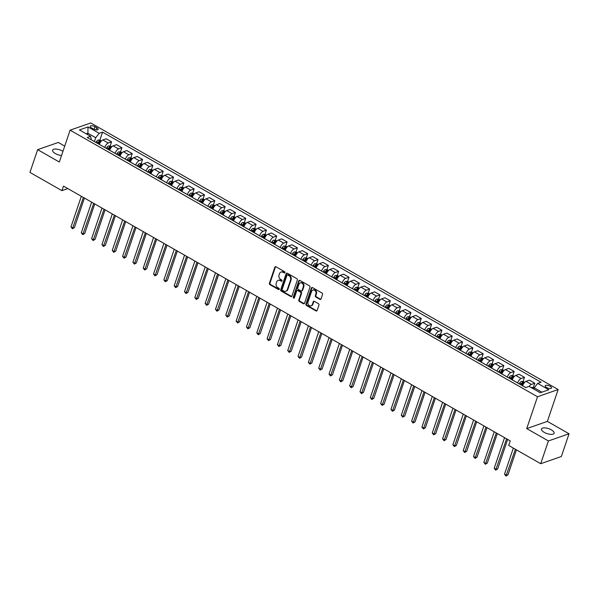 <?xml version="1.0" encoding="UTF-8"?>
<svg xmlns="http://www.w3.org/2000/svg" width="599" height="599" viewBox="0 0 599 599"><rect width="100%" height="100%" fill="white"/><g stroke="black" fill="none" stroke-linecap="round" stroke-linejoin="round"><path stroke-width="0.9" d="M284.944 272.635A0.719 0.592 -109.2 0 0 284.585 271.684L275.974 266.772A1.026 0.846 -109.2 0 0 274.859 267.206L269.415 283.29A1.026 0.846 -109.2 0 0 269.924 284.645L278.535 289.557A0.719 0.592 -109.2 0 0 278.962 288.306L277.846 287.67A3.28 2.703 -109.2 0 1 276.221 283.327L276.671 281.987A3.28 2.703 -109.2 0 1 278.191 280.377A3.28 2.703 -109.2 0 1 280.235 280.609L281.35 281.245A0.719 0.592 -109.2 0 0 281.77 279.995L280.661 279.359A3.28 2.703 -109.2 0 1 279.029 275.023L279.486 273.683A3.28 2.703 -109.2 0 1 280.998 272.066A3.28 2.703 -109.2 0 1 283.05 272.298L284.158 272.934A0.719 0.592 -109.2 0 0 284.944 272.635M551.357 429.872A6.679 2.598 18.7 0 0 541.466 428.974A6.679 2.598 18.7 0 0 544.221 432.358A6.679 2.598 18.7 0 0 554.112 433.257A6.679 2.598 18.7 0 0 551.357 429.872M62.947 151.33A6.679 2.598 18.7 0 0 62.483 151.045A6.679 2.598 18.7 0 0 52.592 150.154A6.679 2.598 18.7 0 0 55.34 153.539A6.679 2.598 18.7 0 0 61.532 155.515M550.152 386.258A3.339 1.295 18.7 0 0 545.21 385.808A3.339 1.295 18.7 0 0 546.58 387.501A3.339 1.295 18.7 0 0 551.529 387.95A3.339 1.295 18.7 0 0 550.152 386.258M319.926 299.358A1.026 0.846 -109.2 0 0 321.034 298.923L322.562 294.409A1.026 0.846 -109.2 0 0 322.052 293.053L312.491 287.602A1.026 0.846 -109.2 0 0 311.375 288.029L305.932 304.112A1.026 0.846 -109.2 0 0 306.441 305.468L316.01 310.926A1.026 0.846 -109.2 0 0 317.118 310.492L318.968 305.041A1.026 0.846 -109.2 0 0 318.458 303.686L314.363 301.349A1.026 0.846 -109.2 0 0 313.247 301.784L312.334 304.487A2.74 2.254 -109.2 0 1 311.068 305.834A2.74 2.254 -109.2 0 1 308.567 304.958A2.74 2.254 -109.2 0 1 307.998 302.016L311.585 291.428A2.74 2.254 -109.2 0 1 312.85 290.081A2.74 2.254 -109.2 0 1 315.351 290.957A2.74 2.254 -109.2 0 1 315.92 293.899L315.321 295.666A1.026 0.846 -109.2 0 0 315.83 297.022L319.926 299.358L320.48 299.163A1.026 0.846 -109.2 0 0 320.817 299.268M526.731 428.592L548.407 440.954L540.71 463.708L561.345 456.513L569.05 433.758L547.374 421.397L558.156 389.537L537.513 396.74L526.731 428.592L547.374 421.397M64.714 146.119L58.29 142.457L37.655 149.653L59.331 162.015L70.113 130.163L537.513 396.74M37.655 149.653L29.95 172.407L61.952 190.654L67.859 188.595M540.71 463.708L508.708 445.461L510.251 440.909L63.487 186.109L61.952 190.654M297.351 280.033A1.026 0.846 -109.2 0 0 296.842 278.677L287.28 273.226A1.026 0.846 -109.2 0 0 286.165 273.653L280.721 289.736A1.026 0.846 -109.2 0 0 281.231 291.092L290.8 296.542A1.026 0.846 -109.2 0 0 291.908 296.116L297.351 280.033M299.882 280.414L309.451 285.865A1.026 0.846 -109.2 0 1 309.96 287.221L304.517 303.304A1.026 0.846 -109.2 0 1 303.401 303.738L299.305 301.402A1.026 0.846 -109.2 0 1 298.804 300.047L301.005 293.525A1.026 0.846 -109.2 0 0 300.496 292.17L297.785 290.62A1.026 0.846 -109.2 0 0 296.67 291.047L294.371 297.838A0.719 0.592 -109.2 0 1 293.24 297.194L298.774 280.841A1.026 0.846 -109.2 0 1 299.882 280.414M91.542 127.924L93.354 128.957A3.235 1.258 18.7 0 0 98.146 129.391A3.235 1.258 18.7 0 0 96.813 127.752L95.001 126.718A3.235 1.258 18.7 0 0 90.209 126.284A3.235 1.258 18.7 0 0 91.542 127.924M558.156 389.537L90.749 122.96L70.113 130.163M91.355 139.844L90.584 136.302L87.214 137.478L525.712 387.575L529.089 386.392L540.238 392.749L548.826 389.754L537.677 383.397L541.054 382.222L102.556 132.132L99.179 133.307L95.713 137.725L94.41 141.581M90.584 136.302L79.442 129.946L88.031 126.951L99.179 133.307M548.407 440.954L569.05 433.758M87.447 134.513L87.873 133.248L86.234 133.824M95.713 137.725L87.873 133.248L88.031 126.951M541.87 392.18L534.218 387.815L533.791 389.073M533.387 387.411L534.802 383.218L529.434 380.155L526.064 381.331A4.171 1.715 119.7 0 0 522.598 385.749L522.583 385.786M523.062 381.526L524.484 377.333L521.108 378.508A4.171 1.715 119.7 0 0 517.641 382.926L517.633 382.963M524.484 377.333L519.116 374.27L515.739 375.446A4.171 1.715 119.7 0 0 512.28 379.863L512.265 379.901M512.737 375.64L514.159 371.44L510.782 372.623A4.171 1.715 119.7 0 0 507.323 377.041L507.308 377.078M514.159 371.44L508.791 368.378L505.414 369.561A4.171 1.715 119.7 0 0 501.955 373.978L501.94 374.016M502.419 369.755L503.834 365.555L500.464 366.73A4.171 1.715 119.7 0 0 496.998 371.148L496.983 371.185M503.834 365.555L498.473 362.492L495.096 363.668A4.171 1.715 119.7 0 0 491.629 368.093L491.622 368.13M492.093 363.863L493.516 359.67L490.139 360.845A4.171 1.715 119.7 0 0 486.68 365.263L486.665 365.3M493.516 359.67L488.148 356.607L484.771 357.783A4.171 1.715 119.7 0 0 481.311 362.2L481.296 362.238M481.768 357.977L483.191 353.784L479.814 354.96A4.171 1.715 119.7 0 0 476.355 359.378L476.34 359.415M483.191 353.784L477.822 350.722L474.453 351.898A4.171 1.715 119.7 0 0 470.986 356.315L470.971 356.353M471.45 352.092L472.873 347.892L469.496 349.067A4.171 1.715 119.7 0 0 466.029 353.492L466.022 353.53M472.873 347.892L467.505 344.829L464.128 346.012A4.171 1.715 119.7 0 0 460.661 350.43L460.653 350.467M461.125 346.2L462.548 342.007L459.171 343.182A4.171 1.715 119.7 0 0 455.712 347.6L455.697 347.637M462.548 342.007L457.179 338.944L453.802 340.12A4.171 1.715 119.7 0 0 450.343 344.537L450.328 344.575M450.807 340.314L452.223 336.121L448.853 337.297A4.171 1.715 119.7 0 0 445.386 341.715L445.371 341.752M452.223 336.121L446.854 333.059L443.485 334.235A4.171 1.715 119.7 0 0 440.018 338.652L440.003 338.69M440.482 334.429L441.905 330.229L438.528 331.412A4.171 1.715 119.7 0 0 435.061 335.829L435.054 335.867M441.905 330.229L436.536 327.174L433.159 328.349A4.171 1.715 119.7 0 0 429.693 332.767L429.685 332.804M430.157 328.544L431.579 324.344L428.203 325.519A4.171 1.715 119.7 0 0 424.743 329.944L424.728 329.974M431.579 324.344L426.211 321.281L422.834 322.457A4.171 1.715 119.7 0 0 419.375 326.882L419.36 326.919M419.839 322.651L421.254 318.458L417.885 319.634A4.171 1.715 119.7 0 0 414.418 324.052L414.403 324.089M421.254 318.458L415.893 315.396L412.516 316.572A4.171 1.715 119.7 0 0 409.05 320.989L409.042 321.027M409.514 316.766L410.936 312.573L407.56 313.749A4.171 1.715 119.7 0 0 404.093 318.166L404.085 318.204M410.936 312.573L405.568 309.511L402.191 310.686A4.171 1.715 119.7 0 0 398.732 315.104L398.717 315.141M399.189 310.881L400.611 306.681L397.234 307.856A4.171 1.715 119.7 0 0 393.775 312.281L393.76 312.319M400.611 306.681L395.243 303.618L391.873 304.801A4.171 1.715 119.7 0 0 388.407 309.219L388.392 309.256M388.871 304.988L390.293 300.795L386.917 301.971A4.171 1.715 119.7 0 0 383.45 306.389L383.442 306.426M390.293 300.795L384.925 297.733L381.548 298.908A4.171 1.715 119.7 0 0 378.081 303.334L378.074 303.364M378.546 299.103L379.968 294.91L376.591 296.086A4.171 1.715 119.7 0 0 373.132 300.503L373.117 300.541M379.968 294.91L374.6 291.848L371.223 293.023A4.171 1.715 119.7 0 0 367.764 297.441L367.749 297.478M368.228 293.218L369.643 289.017L366.274 290.201A4.171 1.715 119.7 0 0 362.807 294.618L362.792 294.656M369.643 289.017L364.274 285.963L360.905 287.138A4.171 1.715 119.7 0 0 357.438 291.556L357.423 291.593M357.903 287.333L359.325 283.132L355.948 284.308A4.171 1.715 119.7 0 0 352.482 288.733L352.474 288.763M359.325 283.132L353.957 280.07L350.58 281.245A4.171 1.715 119.7 0 0 347.113 285.671L347.106 285.708M347.577 281.44L349 277.247L345.623 278.423A4.171 1.715 119.7 0 0 342.164 282.84L342.149 282.878M349 277.247L343.631 274.185L340.254 275.36A4.171 1.715 119.7 0 0 336.795 279.778L336.78 279.815M337.259 275.555L338.675 271.362L335.305 272.538A4.171 1.715 119.7 0 0 331.839 276.955L331.824 276.993M338.675 271.362L333.306 268.3L329.937 269.475A4.171 1.715 119.7 0 0 326.47 273.893L326.455 273.93M326.934 269.67L328.357 265.469L324.98 266.652A4.171 1.715 119.7 0 0 321.513 271.07L321.506 271.107M328.357 265.469L322.988 262.407L319.611 263.59A4.171 1.715 119.7 0 0 316.145 268.008L316.137 268.045M316.609 263.785L318.032 259.584L314.655 260.76A4.171 1.715 119.7 0 0 311.195 265.177L311.181 265.215M311.195 265.177L305.812 262.152A4.171 1.715 119.7 0 1 309.286 257.697L312.663 256.522L318.032 259.584M306.291 257.892L307.706 253.699L304.337 254.874A4.171 1.715 119.7 0 0 300.87 259.292L300.855 259.33M307.706 253.699L302.345 250.637L298.968 251.812A4.171 1.715 119.7 0 0 295.502 256.23L295.494 256.267M295.966 252.007L297.389 247.806L294.012 248.989A4.171 1.715 119.7 0 0 290.545 253.407L290.537 253.444M297.389 247.806L292.02 244.751L288.643 245.927A4.171 1.715 119.7 0 0 285.184 250.345L285.169 250.382M285.641 246.122L287.063 241.921L283.686 243.097A4.171 1.715 119.7 0 0 280.227 247.522L274.844 244.497M275.323 240.229L276.745 236.036L273.369 237.211A4.171 1.715 119.7 0 0 269.902 241.629L269.894 241.667M276.745 236.036L271.377 232.974L268 234.149A4.171 1.715 119.7 0 0 264.533 238.567L264.526 238.604M264.998 234.344L266.42 230.151L263.043 231.326A4.171 1.715 119.7 0 0 259.584 235.744L259.569 235.781M266.42 230.151L261.052 227.088L257.675 228.264A4.171 1.715 119.7 0 0 254.216 232.682L254.201 232.719M254.68 228.459L256.095 224.258L252.726 225.441A4.171 1.715 119.7 0 0 249.259 229.859L249.244 229.896M256.095 224.258L250.726 221.196L247.357 222.379A4.171 1.715 119.7 0 0 243.89 226.796L243.875 226.834M244.355 222.573L245.777 218.373L242.4 219.548A4.171 1.715 119.7 0 0 238.934 223.966L238.926 224.004M245.777 218.373L240.409 215.311L237.032 216.486A4.171 1.715 119.7 0 0 233.565 220.911L233.558 220.941M234.029 216.681L235.452 212.488L232.075 213.663A4.171 1.715 119.7 0 0 228.616 218.081L228.601 218.118M235.452 212.488L230.083 209.425L226.707 210.601A4.171 1.715 119.7 0 0 223.247 215.019L223.232 215.056M223.712 210.796L225.127 206.595L221.757 207.778A4.171 1.715 119.7 0 0 218.291 212.196L218.276 212.233M225.127 206.595L219.766 203.54L216.389 204.716A4.171 1.715 119.7 0 0 212.922 209.133L212.915 209.171M213.386 204.91L214.809 200.71L211.432 201.885A4.171 1.715 119.7 0 0 207.965 206.311L207.958 206.341M214.809 200.71L209.44 197.648L206.063 198.831A4.171 1.715 119.7 0 0 202.604 203.248L202.589 203.286M203.061 199.018L204.484 194.825L201.107 196A4.171 1.715 119.7 0 0 197.648 200.418L197.633 200.455M204.484 194.825L199.115 191.762L195.738 192.938A4.171 1.715 119.7 0 0 192.279 197.356L192.264 197.393M192.743 193.133L194.158 188.94L190.789 190.115A4.171 1.715 119.7 0 0 187.322 194.533L187.307 194.57M194.158 188.94L188.797 185.877L185.42 187.053A4.171 1.715 119.7 0 0 181.954 191.47L181.946 191.508M182.418 187.247L183.841 183.047L180.464 184.23A4.171 1.715 119.7 0 0 177.005 188.648L176.99 188.685M183.841 183.047L178.472 179.985L175.095 181.168A4.171 1.715 119.7 0 0 171.636 185.585L171.621 185.623M172.1 181.362L173.515 177.162L170.138 178.337A4.171 1.715 119.7 0 0 166.679 182.755L166.664 182.792M173.515 177.162L168.147 174.099L164.777 175.275A4.171 1.715 119.7 0 0 161.311 179.7L161.296 179.737M161.775 175.47L163.198 171.277L159.821 172.452A4.171 1.715 119.7 0 0 156.354 176.87L156.346 176.907M163.198 171.277L157.829 168.214L154.452 169.39A4.171 1.715 119.7 0 0 150.985 173.807L150.978 173.845M151.45 169.584L152.872 165.384L149.495 166.567A4.171 1.715 119.7 0 0 146.036 170.985L146.021 171.022M152.872 165.384L147.504 162.329L144.127 163.505A4.171 1.715 119.7 0 0 140.668 167.922L140.653 167.96M141.132 163.699L142.547 159.499L139.178 160.674A4.171 1.715 119.7 0 0 135.711 165.099L135.696 165.137M142.547 159.499L137.178 156.436L133.809 157.619A4.171 1.715 119.7 0 0 130.342 162.037L130.327 162.074M130.807 157.807L132.229 153.614L128.852 154.789A4.171 1.715 119.7 0 0 125.386 159.207L125.378 159.244M132.229 153.614L126.861 150.551L123.484 151.727A4.171 1.715 119.7 0 0 120.017 156.144L120.01 156.182M120.481 151.921L121.904 147.728L118.527 148.904A4.171 1.715 119.7 0 0 115.068 153.322L115.053 153.359M121.904 147.728L116.535 144.666L113.159 145.842A4.171 1.715 119.7 0 0 109.699 150.259L109.684 150.297M110.164 146.036L111.579 141.836L108.209 143.019A4.171 1.715 119.7 0 0 104.743 147.436L104.728 147.474M111.579 141.836L106.218 138.781L102.841 139.956A4.171 1.715 119.7 0 0 99.374 144.374L99.367 144.411M98.595 143.827L99.09 142.36M99.838 140.151L102.556 132.132M108.913 149.713L109.415 148.252M119.238 155.598L119.733 154.138M129.564 161.49L130.058 160.023M139.881 167.376L140.376 165.916M150.207 173.261L150.701 171.801M160.532 179.153L161.026 177.686M170.85 185.039L171.344 183.571M181.175 190.924L181.669 189.464M191.493 196.809L191.994 195.349M201.818 202.702L202.312 201.234M212.143 208.587L212.638 207.127M222.461 214.472L222.963 213.012M232.786 220.365L233.281 218.897M243.112 226.25L243.606 224.782M253.429 232.135L253.924 230.675M263.755 238.02L264.249 236.56M274.08 243.913L274.574 242.445M287.063 241.921L281.695 238.859L278.325 240.042A4.171 1.715 119.7 0 0 274.859 244.459M284.398 249.798L284.892 248.338M294.723 255.683L295.217 254.223M305.041 261.576L305.542 260.108M315.366 267.461L315.86 265.993M325.691 273.346L326.185 271.886M336.009 279.231L336.503 277.771M346.334 285.124L346.828 283.656M356.66 291.009L357.154 289.542M366.977 296.894L367.472 295.434M377.303 302.78L377.797 301.319M387.628 308.672L388.122 307.205M397.946 314.557L398.44 313.097M408.271 320.443L408.765 318.982M418.589 326.335L419.09 324.868M428.914 332.22L429.408 330.753M439.239 338.106L439.733 336.645M449.557 343.991L450.051 342.531M459.882 349.883L460.376 348.416M470.208 355.769L470.702 354.308M480.525 361.654L481.019 360.194M490.851 367.546L491.345 366.079M501.168 373.432L501.67 371.964M511.494 379.317L511.988 377.857M521.819 385.202L522.313 383.742M534.802 383.218L531.433 384.393A4.171 1.715 119.7 0 0 529.172 386.445M534.218 387.815L537.677 383.397M284.854 272.8A0.719 0.592 -109.2 0 1 284.72 272.74L283.604 272.103A3.28 2.703 -109.2 0 0 281.56 271.871L280.998 272.066M278.191 280.377L278.745 280.182A3.28 2.703 -109.2 0 1 280.796 280.414L281.904 281.051A0.719 0.592 -109.2 0 0 282.047 281.111M275.63 266.667A1.026 0.846 -109.2 0 0 275.42 267.012L269.977 283.095A1.026 0.846 -109.2 0 0 270.486 284.45L279.097 289.362A0.719 0.592 -109.2 0 0 279.231 289.414M286.943 273.114A1.026 0.846 -109.2 0 0 286.726 273.458L281.283 289.542A1.026 0.846 -109.2 0 0 281.792 290.897L291.354 296.348A1.026 0.846 -109.2 0 0 291.698 296.46M287.752 274.986A0.719 0.592 -109.2 0 0 286.966 275.285L282.189 289.399A0.719 0.592 -109.2 0 0 282.548 290.35L283.724 291.017A3.28 2.703 -109.2 0 0 285.768 291.256A3.28 2.703 -109.2 0 0 287.288 289.639L290.552 279.988A3.28 2.703 -109.2 0 0 288.928 275.652L287.752 274.986L288.306 274.791A0.719 0.592 -109.2 0 0 287.857 274.739L287.303 274.934M285.768 291.256L286.329 291.062A3.28 2.703 -109.2 0 0 287.842 289.444L287.288 289.639M288.306 274.791L289.482 275.458A3.28 2.703 -109.2 0 1 291.107 279.793L287.842 289.444M297.141 290.545L297.703 290.35A1.026 0.846 -109.2 0 1 298.339 290.425L301.057 291.975A1.026 0.846 -109.2 0 1 301.567 293.33L299.358 299.852A1.026 0.846 -109.2 0 0 299.867 301.207L303.963 303.543A1.026 0.846 -109.2 0 0 304.299 303.648M299.545 280.302A1.026 0.846 -109.2 0 0 299.328 280.646L293.795 296.999A0.719 0.592 -109.2 0 0 294.289 298.002M303.296 286.756A2.74 2.254 -109.2 0 0 302.727 283.814A2.74 2.254 -109.2 0 0 300.226 282.93A2.74 2.254 -109.2 0 0 298.961 284.285L297.696 288.014A1.026 0.846 -109.2 0 0 298.205 289.369L300.923 290.919A1.026 0.846 -109.2 0 0 302.038 290.485L303.296 286.756L303.858 286.562A2.74 2.254 -109.2 0 0 303.289 283.619A2.74 2.254 -109.2 0 0 300.788 282.735L300.226 282.93M301.559 290.987L302.121 290.792A1.026 0.846 -109.2 0 0 302.592 290.29L302.038 290.485M303.858 286.562L302.592 290.29M312.85 290.081L313.404 289.886A2.74 2.254 -109.2 0 1 315.905 290.762A2.74 2.254 -109.2 0 1 316.474 293.705L315.875 295.472A1.026 0.846 -109.2 0 0 316.384 296.827L320.48 299.163M311.068 305.834L311.63 305.64A2.74 2.254 -109.2 0 0 312.895 304.292L312.334 304.487M314.026 301.245A1.026 0.846 -109.2 0 0 313.809 301.589L312.895 304.292M312.146 287.49A1.026 0.846 -109.2 0 0 311.937 287.834L306.493 303.918A1.026 0.846 -109.2 0 0 307.002 305.273L316.564 310.731A1.026 0.846 -109.2 0 0 316.901 310.836M101.441 140.945L100.055 140.159L98.116 140.076A2.763 1.138 119.7 0 0 96.544 141.589L95.967 142.472M81.329 196.285L70.967 226.909L73.033 228.092L74.426 227.605L84.429 198.052M98.528 143.932L99.097 143.049A2.763 1.138 -60.3 0 1 100.22 141.791L99.232 141.229A2.763 1.138 119.7 0 0 98.109 142.48L97.532 143.371M98.026 143.648L98.498 142.921A1.408 0.577 -60.3 0 1 98.79 142.54L99.232 141.229M74.426 227.605L72.427 228.773L83.396 197.46M72.427 228.773L70.967 226.909M111.766 146.837L110.381 146.044L108.441 145.961A2.763 1.138 119.7 0 0 106.862 147.474L106.285 148.357M91.654 202.17L81.292 232.801L83.351 233.977L84.744 233.49L94.747 203.937M108.846 149.817L109.422 148.934A2.763 1.138 -60.3 0 1 110.545 147.683L109.55 147.114A2.763 1.138 119.7 0 0 108.434 148.365L107.857 149.256M108.344 149.533L108.816 148.807A1.408 0.577 -60.3 0 1 109.108 148.425L109.55 147.114M84.744 233.49L82.752 234.658L93.721 203.346M82.752 234.658L81.292 232.801M122.091 152.723L120.706 151.929L118.759 151.854A2.763 1.138 119.7 0 0 117.187 153.359L116.61 154.25M101.98 208.055L91.61 238.687L93.676 239.862L95.069 239.375L105.072 209.822M119.171 155.71L119.748 154.819A2.763 1.138 -60.3 0 1 120.863 153.569L119.875 153.007A2.763 1.138 119.7 0 0 118.752 154.257L118.183 155.141M118.669 155.418L119.141 154.692A1.408 0.577 -60.3 0 1 119.433 154.31L119.875 153.007M95.069 239.375L93.077 240.543L104.039 209.238M93.077 240.543L91.61 238.687M132.409 158.608L131.024 157.822L129.085 157.739A2.763 1.138 119.7 0 0 127.505 159.244L126.936 160.135M112.298 213.948L101.935 244.572L103.994 245.747L105.394 245.261L115.397 215.707M129.496 161.595L130.065 160.704A2.763 1.138 -60.3 0 1 131.188 159.454L130.2 158.892A2.763 1.138 119.7 0 0 129.077 160.143L128.5 161.026M128.995 161.311L129.466 160.577A1.408 0.577 -60.3 0 1 129.751 160.203L130.2 158.892M105.394 245.261L103.395 246.436L114.364 215.123M103.395 246.436L101.935 244.572M142.734 164.493L141.349 163.707L139.41 163.624A2.763 1.138 119.7 0 0 137.83 165.137L137.253 166.02M122.623 219.833L112.253 250.457L114.319 251.64L115.712 251.153L125.715 221.6M139.814 167.48L140.391 166.597A2.763 1.138 -60.3 0 1 141.514 165.346L140.518 164.777A2.763 1.138 119.7 0 0 139.402 166.028L138.826 166.919M139.312 167.196L139.784 166.47A1.408 0.577 -60.3 0 1 140.076 166.088L140.518 164.777M115.712 251.153L113.72 252.321L124.689 221.009M113.72 252.321L112.253 250.457M153.059 170.386L151.674 169.592L149.728 169.51A2.763 1.138 119.7 0 0 148.155 171.022L147.579 171.906M132.948 225.718L122.578 256.35L124.644 257.525L126.037 257.038L136.04 227.485M150.139 173.366L150.716 172.482A2.763 1.138 -60.3 0 1 151.832 171.232L150.843 170.663A2.763 1.138 119.7 0 0 149.72 171.92L149.144 172.804M149.638 173.081L150.109 172.355A1.408 0.577 -60.3 0 1 150.401 171.973L150.843 170.663M126.037 257.038L124.038 258.206L135.007 226.894M124.038 258.206L122.578 256.35M163.377 176.271L161.992 175.485L160.053 175.402A2.763 1.138 119.7 0 0 158.473 176.907L157.904 177.798M143.266 231.603L132.903 262.235L134.962 263.41L136.362 262.924L146.366 233.37M160.457 179.258L161.034 178.367A2.763 1.138 -60.3 0 1 162.157 177.117L161.168 176.555A2.763 1.138 119.7 0 0 160.045 177.806L159.469 178.689M159.955 178.966L160.435 178.24A1.408 0.577 -60.3 0 1 160.719 177.866L161.168 176.555M136.362 262.924L134.363 264.099L145.332 232.786M134.363 264.099L132.903 262.235M173.703 182.156L172.317 181.37L170.378 181.287A2.763 1.138 119.7 0 0 168.798 182.8L168.222 183.683M153.591 237.496L143.221 268.12L145.287 269.295L146.68 268.816L156.683 239.263M170.782 185.143L171.359 184.26A2.763 1.138 -60.3 0 1 172.482 183.002L171.486 182.44A2.763 1.138 119.7 0 0 170.371 183.691L169.794 184.574M170.281 184.859L170.752 184.133A1.408 0.577 -60.3 0 1 171.044 183.751L171.486 182.44M146.68 268.816L144.688 269.984L155.658 238.672M144.688 269.984L143.221 268.12M184.02 188.049L182.643 187.255L180.696 187.173A2.763 1.138 119.7 0 0 179.123 188.685L178.547 189.569M163.909 243.381L153.546 274.013L155.613 275.188L157.005 274.701L167.009 245.148M181.108 191.029L181.684 190.145A2.763 1.138 -60.3 0 1 182.8 188.895L181.811 188.326A2.763 1.138 119.7 0 0 180.688 189.576L180.112 190.467M180.606 190.744L181.078 190.018A1.408 0.577 -60.3 0 1 181.37 189.636L181.811 188.326M157.005 274.701L155.006 275.869L165.975 244.557M155.006 275.869L153.546 274.013M194.346 193.934L192.96 193.14L191.021 193.065A2.763 1.138 119.7 0 0 189.441 194.57L188.865 195.461M174.234 249.266L163.871 279.898L165.93 281.073L167.331 280.587L177.334 251.033M191.425 196.921L192.002 196.03A2.763 1.138 -60.3 0 1 193.125 194.78L192.129 194.211A2.763 1.138 119.7 0 0 191.014 195.469L190.437 196.352M190.924 196.629L191.395 195.903A1.408 0.577 -60.3 0 1 191.687 195.521L192.129 194.211M167.331 280.587L165.331 281.755L176.301 250.449M165.331 281.755L163.871 279.898M204.671 199.819L203.286 199.033L201.339 198.95A2.763 1.138 119.7 0 0 199.767 200.455L199.19 201.346M184.559 255.159L174.189 285.783L176.256 286.958L177.648 286.472L187.652 256.919M201.751 202.806L202.327 201.915A2.763 1.138 -60.3 0 1 203.443 200.665L202.455 200.103A2.763 1.138 119.7 0 0 201.331 201.354L200.762 202.237M201.249 202.522L201.721 201.788A1.408 0.577 -60.3 0 1 202.013 201.414L202.455 200.103M177.648 286.472L175.657 287.647L186.618 256.335M175.657 287.647L174.189 285.783M214.989 205.704L213.603 204.918L211.664 204.836A2.763 1.138 119.7 0 0 210.092 206.348L209.515 207.232M194.877 261.044L184.514 291.668L186.581 292.851L187.974 292.364L197.977 262.811M212.076 208.692L212.645 207.808A2.763 1.138 -60.3 0 1 213.768 206.558L212.78 205.989A2.763 1.138 119.7 0 0 211.657 207.239L211.08 208.13M211.574 208.407L212.046 207.681A1.408 0.577 -60.3 0 1 212.338 207.299L212.78 205.989M187.974 292.364L185.975 293.532L196.944 262.22M185.975 293.532L184.514 291.668M225.314 211.597L223.929 210.803L221.989 210.721A2.763 1.138 119.7 0 0 220.41 212.233L219.833 213.117M205.202 266.929L194.832 297.561L196.899 298.736L198.291 298.25L208.295 268.696M222.394 214.577L222.97 213.693A2.763 1.138 -60.3 0 1 224.093 212.443L223.098 211.874A2.763 1.138 119.7 0 0 221.982 213.132L221.405 214.015M221.892 214.292L222.364 213.566A1.408 0.577 -60.3 0 1 222.656 213.184L223.098 211.874M198.291 298.25L196.3 299.418L207.269 268.105M196.3 299.418L194.832 297.561M235.639 217.482L234.254 216.696L232.307 216.613A2.763 1.138 119.7 0 0 230.735 218.118L230.158 219.009M215.528 272.815L205.157 303.446L207.224 304.621L208.617 304.135L218.62 274.582M232.719 220.469L233.296 219.578A2.763 1.138 -60.3 0 1 234.411 218.328L233.423 217.766A2.763 1.138 119.7 0 0 232.3 219.017L231.731 219.9M232.217 220.177L232.689 219.451A1.408 0.577 -60.3 0 1 232.981 219.077L233.423 217.766M208.617 304.135L206.618 305.31L217.587 273.998M206.618 305.31L205.157 303.446M245.957 223.367L244.572 222.581L242.632 222.499A2.763 1.138 119.7 0 0 241.053 224.011L240.484 224.895M225.845 278.707L215.483 309.331L217.542 310.507L218.942 310.02L228.945 280.474M243.037 226.355L243.613 225.471A2.763 1.138 -60.3 0 1 244.736 224.213L243.748 223.652A2.763 1.138 119.7 0 0 242.625 224.902L242.048 225.786M242.543 226.07L243.014 225.344A1.408 0.577 -60.3 0 1 243.299 224.962L243.748 223.652M218.942 310.02L216.943 311.195L227.912 279.883M216.943 311.195L215.483 309.331M256.282 229.26L254.897 228.466L252.958 228.384A2.763 1.138 119.7 0 0 251.378 229.896L250.801 230.78M236.171 284.592L225.801 315.216L227.867 316.399L229.26 315.913L239.263 286.359M253.362 232.24L253.939 231.356A2.763 1.138 -60.3 0 1 255.062 230.106L254.066 229.537A2.763 1.138 119.7 0 0 252.95 230.787L252.374 231.678M252.86 231.955L253.332 231.229A1.408 0.577 -60.3 0 1 253.624 230.847L254.066 229.537M229.26 315.913L227.268 317.081L238.237 285.768M227.268 317.081L225.801 315.216M266.6 235.145L265.222 234.351L263.275 234.269A2.763 1.138 119.7 0 0 261.703 235.781L261.127 236.665M246.496 290.478L236.126 321.109L238.192 322.284L239.585 321.798L249.588 292.245M263.687 238.125L264.264 237.241A2.763 1.138 -60.3 0 1 265.379 235.991L264.391 235.422A2.763 1.138 119.7 0 0 263.268 236.68L262.691 237.563M263.186 237.84L263.657 237.114A1.408 0.577 -60.3 0 1 263.949 236.732L264.391 235.422M239.585 321.798L237.586 322.966L248.555 291.661M237.586 322.966L236.126 321.109M276.925 241.03L275.54 240.244L273.601 240.162A2.763 1.138 119.7 0 0 272.021 241.667L271.444 242.558M256.814 296.37L246.451 326.994L248.51 328.17L249.91 327.683L259.914 298.13M274.005 244.018L274.582 243.127A2.763 1.138 -60.3 0 1 275.705 241.876L274.716 241.315A2.763 1.138 119.7 0 0 273.593 242.565L273.017 243.449M273.503 243.733L273.983 242.999A1.408 0.577 -60.3 0 1 274.267 242.625L274.716 241.315M249.91 327.683L247.911 328.858L258.88 297.546M247.911 328.858L246.451 326.994M287.25 246.915L285.865 246.129L283.926 246.047A2.763 1.138 119.7 0 0 282.346 247.559L281.77 248.443M267.139 302.255L256.769 332.879L258.835 334.062L260.228 333.576L270.231 304.022M284.33 249.903L284.907 249.019A2.763 1.138 -60.3 0 1 286.03 247.769L285.034 247.2A2.763 1.138 119.7 0 0 283.919 248.45L283.342 249.341M283.829 249.618L284.3 248.892A1.408 0.577 -60.3 0 1 284.592 248.51L285.034 247.2M260.228 333.576L258.236 334.744L269.206 303.431M258.236 334.744L256.769 332.879M297.568 252.808L296.183 252.014L294.244 251.932A2.763 1.138 119.7 0 0 292.671 253.444L292.095 254.328M277.457 308.141L267.094 338.772L269.161 339.947L270.553 339.461L280.557 309.908M294.656 255.788L295.232 254.904A2.763 1.138 -60.3 0 1 296.348 253.654L295.359 253.085A2.763 1.138 119.7 0 0 294.236 254.335L293.66 255.226M294.154 255.503L294.626 254.777A1.408 0.577 -60.3 0 1 294.918 254.395L295.359 253.085M270.553 339.461L268.554 340.629L279.523 309.316M268.554 340.629L267.094 338.772M307.893 258.693L306.508 257.899L304.569 257.825A2.763 1.138 119.7 0 0 302.989 259.33L302.413 260.221M287.782 314.026L277.419 344.657L279.478 345.833L280.879 345.346L290.874 315.793M304.973 261.681L305.55 260.79A2.763 1.138 -60.3 0 1 306.673 259.539L305.677 258.978A2.763 1.138 119.7 0 0 304.562 260.228L303.985 261.112M304.472 261.389L304.943 260.662A1.408 0.577 -60.3 0 1 305.235 260.28L305.677 258.978M280.879 345.346L278.879 346.514L289.849 315.209M278.879 346.514L277.419 344.657M318.219 264.578L316.834 263.792L314.887 263.71A2.763 1.138 119.7 0 0 313.314 265.222L312.738 266.106M298.107 319.918L287.737 350.542L289.804 351.718L291.196 351.231L301.2 321.678M315.299 267.566L315.875 266.682A2.763 1.138 -60.3 0 1 316.991 265.424L316.002 264.863A2.763 1.138 119.7 0 0 314.879 266.113L314.31 266.997M314.797 267.281L315.269 266.548A1.408 0.577 -60.3 0 1 315.561 266.173L316.002 264.863M291.196 351.231L289.205 352.407L300.166 321.094M289.205 352.407L287.737 350.542M328.537 270.463L327.151 269.677L325.212 269.595A2.763 1.138 119.7 0 0 323.64 271.107L323.063 271.991M308.425 325.804L298.062 356.427L300.129 357.61L301.522 357.124L311.525 327.571M325.624 273.451L326.193 272.567A2.763 1.138 -60.3 0 1 327.316 271.317L326.328 270.748A2.763 1.138 119.7 0 0 325.205 271.998L324.628 272.889M325.122 273.166L325.594 272.44A1.408 0.577 -60.3 0 1 325.878 272.058L326.328 270.748M301.522 357.124L299.522 358.292L310.492 326.979M299.522 358.292L298.062 356.427M338.862 276.356L337.477 275.562L335.537 275.48A2.763 1.138 119.7 0 0 333.957 276.993L333.381 277.876M318.75 331.689L308.38 362.32L310.447 363.496L311.839 363.009L321.843 333.456M335.942 279.336L336.518 278.453A2.763 1.138 -60.3 0 1 337.641 277.202L336.645 276.633A2.763 1.138 119.7 0 0 335.53 277.891L334.953 278.775M335.44 279.052L335.912 278.325A1.408 0.577 -60.3 0 1 336.204 277.943L336.645 276.633M311.839 363.009L309.848 364.177L320.817 332.872M309.848 364.177L308.38 362.32M349.187 282.241L347.802 281.455L345.855 281.373A2.763 1.138 119.7 0 0 344.283 282.878L343.706 283.769M329.076 337.581L318.705 368.205L320.772 369.381L322.165 368.894L332.168 339.341M346.267 285.229L346.843 284.338A2.763 1.138 -60.3 0 1 347.959 283.087L346.971 282.526A2.763 1.138 119.7 0 0 345.848 283.776L345.271 284.66M345.765 284.944L346.237 284.211A1.408 0.577 -60.3 0 1 346.529 283.836L346.971 282.526M322.165 368.894L320.166 370.07L331.135 338.757M320.166 370.07L318.705 368.205M359.505 288.126L358.12 287.34L356.18 287.258A2.763 1.138 119.7 0 0 354.601 288.77L354.031 289.654M339.393 343.467L329.031 374.09L331.09 375.274L332.49 374.787L342.493 345.234M356.585 291.114L357.161 290.23A2.763 1.138 -60.3 0 1 358.284 288.973L357.296 288.411A2.763 1.138 119.7 0 0 356.173 289.661L355.596 290.552M356.083 290.829L356.562 290.103A1.408 0.577 -60.3 0 1 356.847 289.721L357.296 288.411M332.49 374.787L330.491 375.955L341.46 344.642M330.491 375.955L329.031 374.09M369.83 294.019L368.445 293.225L366.506 293.143A2.763 1.138 119.7 0 0 364.926 294.656L364.349 295.539M349.719 349.352L339.348 379.983L341.415 381.159L342.808 380.672L352.811 351.119M366.91 296.999L367.487 296.116A2.763 1.138 -60.3 0 1 368.61 294.865L367.614 294.296A2.763 1.138 119.7 0 0 366.498 295.547L365.922 296.438M366.408 296.715L366.88 295.988A1.408 0.577 -60.3 0 1 367.172 295.607L367.614 294.296M342.808 380.672L340.816 381.84L351.785 350.527M340.816 381.84L339.348 379.983M380.148 299.904L378.77 299.111L376.823 299.036A2.763 1.138 119.7 0 0 375.251 300.541L374.675 301.432M360.044 355.237L349.674 385.868L351.74 387.044L353.133 386.557L363.136 357.004M377.235 302.892L377.812 302.001A2.763 1.138 -60.3 0 1 378.927 300.75L377.939 300.189A2.763 1.138 119.7 0 0 376.816 301.439L376.239 302.323M376.734 302.6L377.205 301.874A1.408 0.577 -60.3 0 1 377.497 301.492L377.939 300.189M353.133 386.557L351.134 387.725L362.103 356.42M351.134 387.725L349.674 385.868M390.473 305.789L389.088 305.003L387.149 304.921A2.763 1.138 119.7 0 0 385.569 306.433L384.992 307.317M370.362 361.13L359.999 391.753L362.058 392.929L363.458 392.442L373.462 362.889M387.553 308.777L388.13 307.893A2.763 1.138 -60.3 0 1 389.253 306.636L388.257 306.074A2.763 1.138 119.7 0 0 387.141 307.324L386.565 308.208M387.051 308.492L387.531 307.759A1.408 0.577 -60.3 0 1 387.815 307.384L388.257 306.074M363.458 392.442L361.459 393.618L372.428 362.305M361.459 393.618L359.999 391.753M400.798 311.675L399.413 310.888L397.474 310.806A2.763 1.138 119.7 0 0 395.894 312.319L395.318 313.202M380.687 367.015L370.317 397.639L372.383 398.822L373.776 398.335L383.779 368.782M397.878 314.662L398.455 313.779A2.763 1.138 -60.3 0 1 399.57 312.528L398.582 311.959A2.763 1.138 119.7 0 0 397.466 313.21L396.89 314.101M397.377 314.378L397.848 313.651A1.408 0.577 -60.3 0 1 398.14 313.27L398.582 311.959M373.776 398.335L371.784 399.503L382.754 368.19M371.784 399.503L370.317 397.639M411.116 317.567L409.731 316.774L407.792 316.691A2.763 1.138 119.7 0 0 406.219 318.204L405.643 319.087M391.005 372.9L380.642 403.531L382.709 404.707L384.101 404.22L394.105 374.667M408.204 320.547L408.773 319.664A2.763 1.138 -60.3 0 1 409.896 318.413L408.907 317.844A2.763 1.138 119.7 0 0 407.784 319.102L407.208 319.986M407.702 320.263L408.174 319.537A1.408 0.577 -60.3 0 1 408.466 319.155L408.907 317.844M384.101 404.22L382.102 405.388L393.071 374.076M382.102 405.388L380.642 403.531M421.441 323.453L420.056 322.666L418.117 322.584A2.763 1.138 119.7 0 0 416.537 324.089L415.961 324.98M401.33 378.793L390.96 409.416L393.026 410.592L394.419 410.105L404.422 380.552M418.521 326.44L419.098 325.549A2.763 1.138 -60.3 0 1 420.221 324.299L419.225 323.737A2.763 1.138 119.7 0 0 418.109 324.987L417.533 325.871M418.02 326.156L418.491 325.422A1.408 0.577 -60.3 0 1 418.783 325.047L419.225 323.737M394.419 410.105L392.427 411.281L403.397 379.968M392.427 411.281L390.96 409.416M431.767 329.338L430.381 328.552L428.435 328.469A2.763 1.138 119.7 0 0 426.862 329.982L426.286 330.865M411.655 384.678L401.285 415.302L403.352 416.485L404.744 415.998L414.748 386.445M428.847 332.325L429.423 331.442A2.763 1.138 -60.3 0 1 430.539 330.184L429.55 329.622A2.763 1.138 119.7 0 0 428.427 330.873L427.858 331.764M428.345 332.041L428.817 331.314A1.408 0.577 -60.3 0 1 429.109 330.933L429.55 329.622M404.744 415.998L402.753 417.166L413.714 385.853M402.753 417.166L401.285 415.302M442.084 335.23L440.699 334.437L438.76 334.354A2.763 1.138 119.7 0 0 437.18 335.867L436.611 336.75M421.973 390.563L411.61 421.194L413.669 422.37L415.07 421.883L425.073 392.33M439.172 338.21L439.741 337.327A2.763 1.138 -60.3 0 1 440.864 336.076L439.876 335.507A2.763 1.138 119.7 0 0 438.753 336.758L438.176 337.649M438.67 337.926L439.142 337.2A1.408 0.577 -60.3 0 1 439.426 336.818L439.876 335.507M415.07 421.883L413.07 423.051L424.04 391.739M413.07 423.051L411.61 421.194M452.41 341.116L451.025 340.322L449.085 340.247A2.763 1.138 119.7 0 0 447.505 341.752L446.929 342.643M432.298 396.448L421.928 427.08L423.995 428.255L425.387 427.768L435.391 398.215M449.49 344.103L450.066 343.212A2.763 1.138 -60.3 0 1 451.189 341.962L450.193 341.4A2.763 1.138 119.7 0 0 449.078 342.65L448.501 343.534M448.988 343.811L449.46 343.085A1.408 0.577 -60.3 0 1 449.752 342.703L450.193 341.4M425.387 427.768L423.396 428.936L434.365 397.631M423.396 428.936L421.928 427.08M462.735 347.001L461.35 346.215L459.403 346.132A2.763 1.138 119.7 0 0 457.831 347.637L457.254 348.528M442.624 402.341L432.253 432.965L434.32 434.14L435.713 433.654L445.716 404.1M459.815 349.988L460.391 349.097A2.763 1.138 -60.3 0 1 461.507 347.847L460.519 347.285A2.763 1.138 119.7 0 0 459.396 348.536L458.819 349.419M459.313 349.704L459.785 348.97A1.408 0.577 -60.3 0 1 460.077 348.596L460.519 347.285M435.713 433.654L433.713 434.829L444.683 403.516M433.713 434.829L432.253 432.965M473.053 352.886L471.668 352.1L469.728 352.017A2.763 1.138 119.7 0 0 468.148 353.53L467.579 354.413M452.941 408.226L442.579 438.85L444.638 440.033L446.038 439.546L456.041 409.993M470.133 355.873L470.709 354.99A2.763 1.138 -60.3 0 1 471.832 353.739L470.844 353.17A2.763 1.138 119.7 0 0 469.721 354.421L469.144 355.312M469.631 355.589L470.11 354.863A1.408 0.577 -60.3 0 1 470.395 354.481L470.844 353.17M446.038 439.546L444.039 440.714L455.008 409.402M444.039 440.714L442.579 438.85M483.378 358.779L481.993 357.985L480.054 357.903A2.763 1.138 119.7 0 0 478.474 359.415L477.897 360.298M463.267 414.111L452.896 444.743L454.963 445.918L456.356 445.431L466.359 415.878M480.458 361.759L481.034 360.875A2.763 1.138 -60.3 0 1 482.158 359.625L481.162 359.056A2.763 1.138 119.7 0 0 480.046 360.313L479.47 361.197M479.956 361.474L480.428 360.748A1.408 0.577 -60.3 0 1 480.72 360.366L481.162 359.056M456.356 445.431L454.364 446.599L465.333 415.287M454.364 446.599L452.896 444.743M493.696 364.664L492.318 363.878L490.371 363.795A2.763 1.138 119.7 0 0 488.799 365.3L488.222 366.191M473.584 419.996L463.222 450.628L465.288 451.803L466.681 451.317L476.684 421.763M490.783 367.651L491.36 366.76A2.763 1.138 -60.3 0 1 492.475 365.51L491.487 364.948A2.763 1.138 119.7 0 0 490.364 366.199L489.787 367.082M490.281 367.359L490.753 366.633A1.408 0.577 -60.3 0 1 491.045 366.259L491.487 364.948M466.681 451.317L464.682 452.492L475.651 421.179M464.682 452.492L463.222 450.628M504.021 370.549L502.636 369.763L500.697 369.68A2.763 1.138 119.7 0 0 499.117 371.193L498.54 372.076M483.91 425.889L473.547 456.513L475.606 457.688L477.006 457.209L487.009 427.656M501.101 373.536L501.677 372.653A2.763 1.138 -60.3 0 1 502.801 371.395L501.805 370.833A2.763 1.138 119.7 0 0 500.689 372.084L500.113 372.967M500.599 373.252L501.071 372.526A1.408 0.577 -60.3 0 1 501.363 372.144L501.805 370.833M477.006 457.209L475.007 458.377L485.976 427.065M475.007 458.377L473.547 456.513M514.346 376.442L512.961 375.648L511.014 375.566A2.763 1.138 119.7 0 0 509.442 377.078L508.865 377.962M494.235 431.774L483.865 462.406L485.931 463.581L487.324 463.094L497.327 433.541M511.426 379.422L512.003 378.538A2.763 1.138 -60.3 0 1 513.118 377.288L512.13 376.719A2.763 1.138 119.7 0 0 511.007 377.969L510.438 378.86M510.925 379.137L511.396 378.411A1.408 0.577 -60.3 0 1 511.688 378.029L512.13 376.719M487.324 463.094L485.332 464.262L496.294 432.95M485.332 464.262L483.865 462.406M524.664 382.327L523.279 381.533L521.34 381.458A2.763 1.138 119.7 0 0 519.767 382.963L519.191 383.854M504.553 437.659L494.19 468.291L496.257 469.466L497.649 468.98L507.653 439.426M521.751 385.314L522.321 384.423A2.763 1.138 -60.3 0 1 523.444 383.173L522.455 382.604A2.763 1.138 119.7 0 0 521.332 383.862L520.756 384.745M521.25 385.022L521.722 384.296A1.408 0.577 -60.3 0 1 522.014 383.914L522.455 382.604M497.649 468.98L495.65 470.148L506.619 438.842M495.65 470.148L494.19 468.291M534.241 387.785L531.665 387.343A2.763 1.138 119.7 0 0 531.201 387.598M513.336 448.097L504.508 474.176L506.574 475.351L507.967 474.865L516.435 449.864M532.773 388.496L533.806 389.028M507.967 474.865L505.975 476.04L515.402 449.28M505.975 476.04L504.508 474.176M525.757 387.553L522.598 385.749M517.641 382.926L512.28 379.863M507.323 377.041L501.955 373.978M496.998 371.148L491.629 368.093M486.68 365.263L481.311 362.2M476.355 359.378L470.986 356.315M466.029 353.492L460.661 350.43M455.712 347.6L450.343 344.537M445.386 341.715L440.018 338.652M435.061 335.829L429.693 332.767M424.743 329.944L419.375 326.882M414.418 324.052L409.05 320.989M404.093 318.166L398.732 315.104M393.775 312.281L388.407 309.219M383.45 306.389L378.081 303.334M373.132 300.503L367.764 297.441M362.807 294.618L357.438 291.556M352.482 288.733L347.113 285.671M342.164 282.84L336.795 279.778M331.839 276.955L326.47 273.893M321.513 271.07L316.145 268.008M300.87 259.292L295.502 256.23M290.545 253.407L285.184 250.345M269.902 241.629L264.533 238.567M259.584 235.744L254.216 232.682M249.259 229.859L243.89 226.796M238.934 223.966L233.565 220.911M228.616 218.081L223.247 215.019M218.291 212.196L212.922 209.133M207.965 206.311L202.604 203.248M197.648 200.418L192.279 197.356M187.322 194.533L181.954 191.47M177.005 188.648L171.636 185.585M166.679 182.755L161.311 179.7M156.354 176.87L150.985 173.807M146.036 170.985L140.668 167.922M135.711 165.099L130.342 162.037M125.386 159.207L120.017 156.144M115.068 153.322L109.699 150.259M104.743 147.436L99.374 144.374M108.209 143.019L102.841 139.956M118.527 148.904L113.159 145.842M128.852 154.789L123.484 151.727M139.178 160.674L133.809 157.619M149.495 166.567L144.127 163.505M159.821 172.452L154.452 169.39M170.138 178.337L164.777 175.275M180.464 184.23L175.095 181.168M190.789 190.115L185.42 187.053M201.107 196L195.738 192.938M211.432 201.885L206.063 198.831M221.757 207.778L216.389 204.716M232.075 213.663L226.707 210.601M242.4 219.548L237.032 216.486M252.726 225.441L247.357 222.379M263.043 231.326L257.675 228.264M273.369 237.211L268 234.149M283.686 243.097L278.325 240.042M294.012 248.989L288.643 245.927M304.337 254.874L298.968 251.812M314.655 260.76L309.286 257.697M324.98 266.652L319.611 263.59M335.305 272.538L329.937 269.475M345.623 278.423L340.254 275.36M355.948 284.308L350.58 281.245M366.274 290.201L360.905 287.138M376.591 296.086L371.223 293.023M386.917 301.971L381.548 298.908M397.234 307.856L391.873 304.801M407.56 313.749L402.191 310.686M417.885 319.634L412.516 316.572M428.203 325.519L422.834 322.457M438.528 331.412L433.159 328.349M448.853 337.297L443.485 334.235M459.171 343.182L453.802 340.12M469.496 349.067L464.128 346.012M479.814 354.96L474.453 351.898M490.139 360.845L484.771 357.783M500.464 366.73L495.096 363.668M510.782 372.623L505.414 369.561M521.108 378.508L515.739 375.446M531.433 384.393L526.064 381.331M94.11 129.332L95.001 126.718M96.095 129.886L96.813 127.752M283.604 272.103L283.05 272.298M281.904 281.051L281.35 281.245M280.796 280.414L280.235 280.609M279.097 289.362L278.535 289.557M270.486 284.45L269.924 284.645M269.977 283.095L269.415 283.29M275.42 267.012L274.859 267.206M284.72 272.74L284.158 272.934M291.354 296.348L290.8 296.542M281.792 290.897L281.231 291.092M281.283 289.542L280.721 289.736M286.726 273.458L286.165 273.653M291.107 279.793L290.552 279.988M289.482 275.458L288.928 275.652M303.963 303.543L303.401 303.738M299.867 301.207L299.305 301.402M299.358 299.852L298.804 300.047M301.567 293.33L301.005 293.525M301.057 291.975L300.496 292.17M298.339 290.425L297.785 290.62M293.795 296.999L293.24 297.194M299.328 280.646L298.774 280.841M316.384 296.827L315.83 297.022M315.875 295.472L315.321 295.666M316.474 293.705L315.92 293.899M313.809 301.589L313.247 301.784M316.564 310.731L316.01 310.926M307.002 305.273L306.441 305.468M306.493 303.918L305.932 304.112M311.937 287.834L311.375 288.029M100.864 141.619L98.169 140.076M98.109 142.48L96.544 141.589M99.763 143.423L99.097 143.049M111.189 147.504L108.486 145.961M108.434 148.365L106.862 147.474M110.081 149.308L109.422 148.934M121.507 153.389L118.812 151.854M118.752 154.257L117.187 153.359M120.406 155.201L119.748 154.819M131.832 159.282L129.137 157.739M129.077 160.143L127.505 159.244M130.732 161.086L130.065 160.704M142.158 165.167L139.455 163.624M139.402 166.028L137.83 165.137M141.05 166.971L140.391 166.597M152.475 171.052L149.78 169.517M149.72 171.92L148.155 171.022M151.375 172.856L150.716 172.482M162.801 176.937L160.098 175.402M160.045 177.806L158.473 176.907M161.7 178.749L161.034 178.367M173.126 182.83L170.423 181.287M170.371 183.691L168.798 182.8M172.018 184.634L171.359 184.26M183.444 188.715L180.748 187.173M180.688 189.576L179.123 188.685M182.343 190.519L181.684 190.145M193.769 194.6L191.066 193.065M191.014 195.469L189.441 194.57M192.661 196.412L192.002 196.03M204.087 200.493L201.391 198.95M201.331 201.354L199.767 200.455M202.986 202.297L202.327 201.915M214.412 206.378L211.717 204.836M211.657 207.239L210.092 206.348M213.311 208.182L212.645 207.808M224.737 212.263L222.034 210.728M221.982 213.132L220.41 212.233M223.629 214.068L222.97 213.693M235.055 218.148L232.36 216.613M232.3 219.017L230.735 218.118M233.954 219.96L233.296 219.578M245.38 224.041L242.685 222.499M242.625 224.902L241.053 224.011M244.28 225.845L243.613 225.471M255.706 229.926L253.003 228.384M252.95 230.787L251.378 229.896M254.597 231.731L253.939 231.356M266.023 235.811L263.328 234.276M263.268 236.68L261.703 235.781M264.923 237.616L264.264 237.241M276.349 241.704L273.646 240.162M273.593 242.565L272.021 241.667M275.248 243.508L274.582 243.127M286.666 247.589L283.971 246.047M283.919 248.45L282.346 247.559M285.566 249.394L284.907 249.019M296.992 253.474L294.296 251.939M294.236 254.335L292.671 253.444M295.891 255.279L295.232 254.904M307.317 259.36L304.614 257.825M304.562 260.228L302.989 259.33M306.209 261.171L305.55 260.79M317.635 265.252L314.939 263.71M314.879 266.113L313.314 265.222M316.534 267.057L315.875 266.682M327.96 271.137L325.264 269.595M325.205 271.998L323.64 271.107M326.859 272.942L326.193 272.567M338.285 277.023L335.582 275.488M335.53 277.891L333.957 276.993M337.177 278.827L336.518 278.453M348.603 282.915L345.908 281.373M345.848 283.776L344.283 282.878M347.502 284.72L346.843 284.338M358.928 288.8L356.225 287.258M356.173 289.661L354.601 288.77M357.828 290.605L357.161 290.23M369.254 294.686L366.551 293.151M366.498 295.547L364.926 294.656M368.145 296.49L367.487 296.116M379.571 300.571L376.876 299.036M376.816 301.439L375.251 300.541M378.471 302.383L377.812 302.001M389.897 306.463L387.194 304.921M387.141 307.324L385.569 306.433M388.796 308.268L388.13 307.893M400.214 312.349L397.519 310.806M397.466 313.21L395.894 312.319M399.114 314.153L398.455 313.779M410.54 318.234L407.844 316.699M407.784 319.102L406.219 318.204M409.439 320.038L408.773 319.664M420.865 324.119L418.162 322.584M418.109 324.987L416.537 324.089M419.757 325.931L419.098 325.549M431.183 330.012L428.487 328.469M428.427 330.873L426.862 329.982M430.082 331.816L429.423 331.442M441.508 335.897L438.812 334.354M438.753 336.758L437.18 335.867M440.407 337.701L439.741 337.327M451.833 341.782L449.13 340.247M449.078 342.65L447.505 341.752M450.725 343.594L450.066 343.212M462.151 347.675L459.455 346.132M459.396 348.536L457.831 347.637M461.05 349.479L460.391 349.097M472.476 353.56L469.773 352.017M469.721 354.421L468.148 353.53M471.376 355.364L470.709 354.99M482.801 359.445L480.099 357.91M480.046 360.313L478.474 359.415M481.693 361.249L481.034 360.875M493.119 365.33L490.424 363.795M490.364 366.199L488.799 365.3M492.019 367.142L491.36 366.76M503.445 371.223L500.742 369.68M500.689 372.084L499.117 371.193M502.336 373.027L501.677 372.653M513.762 377.108L511.067 375.566M511.007 377.969L509.442 377.078M512.662 378.912L512.003 378.538M524.088 382.993L521.392 381.458M521.332 383.862L519.767 382.963M522.987 384.805L522.321 384.423M533.941 388.616L531.71 387.343"/></g></svg>
